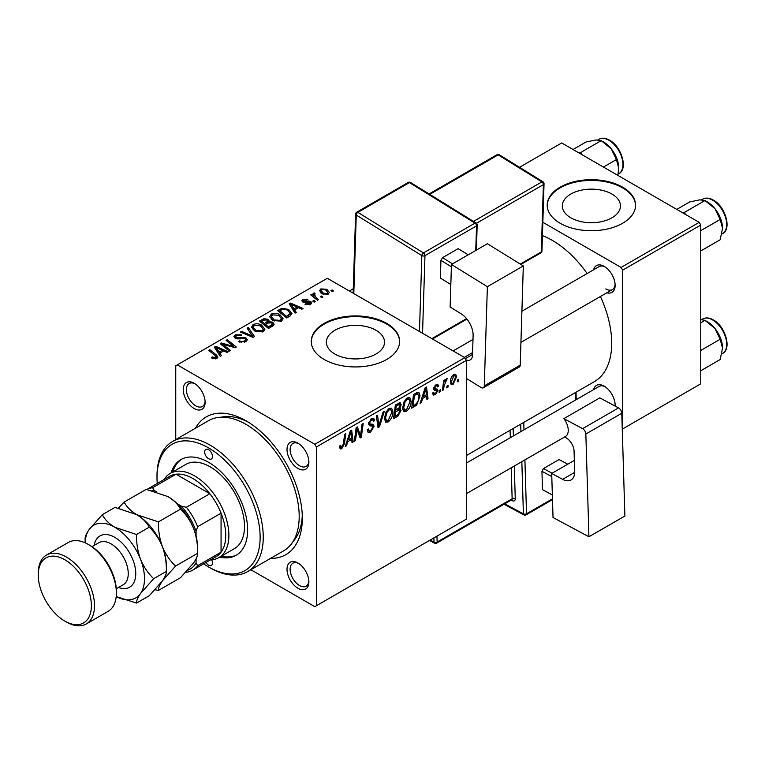 <?xml version="1.0" encoding="UTF-8"?>
<svg xmlns="http://www.w3.org/2000/svg" width="765" height="765" viewBox="0 0 765 765"><rect width="100%" height="100%" fill="white"/><g stroke="black" fill="none" stroke-linecap="round" stroke-linejoin="round"><path stroke-width="1.15" d="M611.952 194.061A29.08 16.792 0 0 0 580.262 190.418A29.08 16.792 0 0 0 562.304 205.928A29.08 16.792 0 0 0 570.824 217.805A29.08 16.792 0 0 0 602.514 221.439A29.08 16.792 0 0 0 620.463 205.928A29.08 16.792 0 0 0 611.952 194.061M622.634 187.167A44.198 25.513 0 0 0 574.477 181.63A44.198 25.513 0 0 0 547.195 205.211A44.198 25.513 0 0 0 560.133 223.246A44.198 25.513 0 0 0 608.299 228.783A44.198 25.513 0 0 0 635.581 205.211A44.198 25.513 0 0 0 622.634 187.167M635.581 205.565A44.198 25.513 0 0 0 622.634 187.884A44.198 25.513 0 0 0 574.764 182.29A44.198 25.513 0 0 0 547.195 205.565M334.879 354.023A29.08 16.792 180 0 1 326.368 342.146A29.08 16.792 180 0 1 344.317 326.636A29.08 16.792 180 0 1 376.007 330.279A29.08 16.792 180 0 1 384.527 342.146A29.08 16.792 180 0 1 366.569 357.657A29.08 16.792 180 0 1 334.879 354.023M386.698 323.385A44.198 25.513 0 0 0 338.532 317.858A44.198 25.513 0 0 0 311.25 341.429A44.198 25.513 0 0 0 324.197 359.474A44.198 25.513 0 0 0 372.354 365.001A44.198 25.513 0 0 0 399.636 341.429A44.198 25.513 0 0 0 386.698 323.385M399.636 341.792A44.198 25.513 0 0 0 386.698 324.111A44.198 25.513 0 0 0 338.819 318.508A44.198 25.513 0 0 0 311.25 341.792M297.939 588.247A15.472 8.931 60 0 1 287.009 569.303A15.472 8.931 60 0 1 297.939 562.992L297.939 562.992A15.472 8.931 60 0 1 308.878 581.935A15.472 8.931 60 0 1 297.939 588.247M298.752 563.489A13.263 7.66 -120 0 0 292.88 563.231A13.263 7.66 -120 0 0 290.843 573.855A13.263 7.66 -120 0 0 299.507 585.541A13.263 7.66 -120 0 0 306.134 586.2A13.263 7.66 -120 0 0 308.85 580.979M194.195 408.548A15.472 8.931 60 0 1 183.256 389.605A15.472 8.931 60 0 1 194.195 383.284L194.195 383.284A15.472 8.931 60 0 1 205.125 402.227A15.472 8.931 60 0 1 194.195 408.548M194.999 383.791A13.263 7.66 -120 0 0 189.127 383.533A13.263 7.66 -120 0 0 187.09 394.157A13.263 7.66 -120 0 0 195.754 405.842A13.263 7.66 -120 0 0 202.381 406.492A13.263 7.66 -120 0 0 205.096 401.281M297.939 468.448A15.472 8.931 60 0 1 287.009 449.504A15.472 8.931 60 0 1 297.939 443.184L297.939 443.184A15.472 8.931 60 0 1 308.878 462.127A15.472 8.931 60 0 1 297.939 468.448M298.752 443.69A13.263 7.66 -120 0 0 292.88 443.432A13.263 7.66 -120 0 0 290.843 454.056A13.263 7.66 -120 0 0 299.507 465.742A13.263 7.66 -120 0 0 306.134 466.401A13.263 7.66 -120 0 0 308.85 461.18M593.583 269.816A15.472 8.931 60 0 1 604.197 266.373L604.197 266.373A15.472 8.931 60 0 1 615.136 285.316A15.472 8.931 60 0 1 606.846 292.785M605.01 266.87A13.263 7.66 -120 0 0 599.129 266.612L521.902 311.202M593.583 389.624A15.472 8.931 60 0 1 604.197 386.172L604.197 386.172A15.472 8.931 60 0 1 615.136 405.115A15.472 8.931 60 0 1 615.108 406.072M605.01 386.679A13.263 7.66 -120 0 0 599.129 386.421L466.382 463.064M195.429 428.247A79.55 45.929 60 0 1 246.062 420.817A79.55 45.929 60 0 1 246.072 420.817L246.062 420.817M248.462 422.261A72.924 42.104 -120 0 0 221.238 417.202M466.382 455.529L594.309 381.678A83.968 48.482 -120 0 0 600.41 296.495M587.157 273.535A83.968 48.482 -120 0 0 552.32 240.392A83.968 48.482 -120 0 0 542.423 235.63M464.824 357.666L466.382 360.372L316.385 446.98L314.817 444.274L464.824 357.666L327.315 278.278L175.749 365.785L175.749 439.607M316.385 446.98L316.385 605.746L314.817 606.655L250.882 569.743M411.13 401.338C411.149 405.345 409.562 408.701 406.358 411.427L404.016 411.704L402.6 408.137L404.102 401.682L407.353 397.896L409.791 397.657L411.13 401.338L409.877 400.621M422.643 398.422L421.305 402.639L420.071 403.346L425.149 387.788L426.535 386.985L428.037 398.747L426.899 399.407L426.526 396.174L422.643 398.422L421.831 397.953M341.773 448.72L340.138 448.969L339.631 446.014L340.779 445.192L340.674 446.349L341.85 447.2L343.342 443.958L344.652 434.262L345.799 433.602L344.451 443.633L341.773 448.72L339.536 447.429M339.574 446.464L341.85 447.2M367.238 429.806L368.663 430.628L370.7 430.542L372.918 427.147L372.622 426.21L369.658 425.77L368.367 423.753L371.427 418.637L373.693 418.292L374.63 420.454L373.483 421.515L372.938 419.918L371.398 420.138L369.505 423.016L369.935 423.906L373.291 424.317L374.056 426.373L370.623 432.062L368.137 432.502L367.238 429.739L368.367 428.936L368.893 430.858L367.238 429.901M368.529 422.452L369.935 423.906M384.279 411.388L379.497 426.774L378.044 427.616L376.37 415.95L377.518 415.29L378.952 425.283L383.055 412.096L384.279 411.388M392.942 411.838C392.961 415.835 391.374 419.201 388.18 421.926L385.828 422.204L384.422 418.637L385.923 412.182L389.165 408.395L391.613 408.156L392.942 411.838L391.69 411.121M458.694 379.249L458.426 381.2L457.288 381.859L457.527 379.918L458.694 379.249M466.382 360.372L466.382 519.148L316.385 605.746M399.674 402.706L401.185 404.695L399.674 408.644L401.042 410.403L397.896 416.15L393.516 418.685L395.362 404.981L400.487 402.82M398.871 408.185L400.411 408.778M347.788 441.635L346.44 445.861L345.206 446.569L350.293 431.011L351.68 430.207L353.181 441.969L352.034 442.629L351.671 439.397L347.788 441.635L346.975 441.166M356.624 432.273L355.457 440.65L354.31 441.319L356.174 427.606L357.379 426.918L360.506 435.83L362.027 424.231L363.184 423.561L361.329 437.264L360.133 437.953L356.978 429.069L356.624 432.273L355.62 431.69M436.605 390.609L434.138 390.169L433.573 388.821L435.954 384.833L437.896 384.518L438.546 386.124L437.408 386.947L436.978 385.847L435.897 386.009L434.711 387.96L434.816 388.639L437.398 389.175L437.972 390.513L435.295 394.73L433.286 395.056L432.579 393.009L433.717 392.196L434.195 393.698L435.342 393.545L436.834 391.278L433.573 388.849L436.423 390.513M433.659 387.97L435.754 388.916M416.686 405.001L411.694 408.185L413.54 394.491L417.661 392.273L418.914 392.407L420.081 395.888L416.686 405.001L415.605 404.369M456.581 376.763L453.043 384.479L451.207 384.69L450.336 382.385C450.222 379.239 451.427 376.6 453.932 374.448L455.701 374.257L456.581 376.763L455.213 375.969M448.185 385.311L447.917 387.272L446.779 387.932L447.018 385.99L448.185 385.311M444.111 385.799L443.537 389.806L442.38 390.466L443.729 380.501L444.876 379.842L444.589 381.907L446.435 378.78L447.209 378.665L444.111 385.799L443.098 385.206M440.516 389.739L440.248 391.699L439.11 392.359L439.349 390.418L440.516 389.739M315.247 301.486L314.109 302.146L312.78 301.104L313.946 300.435L315.247 301.486M322.916 297.059L321.778 297.719L320.449 296.677L321.616 296.007L322.916 297.059M269.672 316.911L271.269 314.08C274.339 312.856 277.217 313.067 279.914 314.711L283.107 318.756L281.501 321.137L273.009 320.573L269.624 316.433M296.294 312.426L295.07 313.134L289.208 303.887L290.595 303.083L303.036 308.534L301.888 309.194L298.541 307.683L294.659 309.93L296.294 312.426M272.895 325.938L268.515 328.472L259.421 321.09L263.915 318.699L267.903 319.263L269.06 321.673L272.636 322.161L274.138 324.245L272.895 325.938M269.28 320.965L269.06 322.534M254.496 336.562L253.043 337.403L240.43 332.048L241.577 331.388L252.393 335.978L247.114 328.195L248.338 327.487L254.496 336.562M215.711 358.909L215.147 355.591L208.711 350.37L209.859 349.701L216.524 355.113L217.929 357.073L216.916 358.422L212.259 358.326L211.37 357.685L212.364 356.949L215.711 357.647L216.237 356.92L216.237 358.747M230.456 350.437L229.309 351.106L220.234 343.714L221.439 343.016L233.851 346.574L226.086 340.329L227.243 339.67L236.328 347.052L235.132 347.74L222.711 344.212L230.456 350.437M314.817 444.274L177.317 364.886M221.439 355.649L220.205 356.356L214.353 347.109L215.74 346.306L228.171 351.757L227.033 352.416L223.686 350.906L219.804 353.153L221.439 355.649M245.756 341.764L238.67 341.582L239.674 340.855L241.577 341.62L244.561 340.989L245.661 339.641L244.943 338.646L238.871 338.905L235.19 338.264L233.908 336.6L235.352 334.821L241.711 334.802L240.927 335.672L236.586 335.577L235.62 336.734L237.657 337.891L240.765 337.413L245.976 337.929L247.325 339.756L245.756 341.764M251.494 327.41L253.081 324.58C256.151 323.356 259.039 323.566 261.735 325.211L264.929 329.256L263.313 331.628L254.831 331.073L251.446 326.932M305.025 304.441L305.866 303.619L309.49 303.829L309.758 302.261L302.739 301.974L301.764 300.683L302.854 299.287L307.855 299.192L306.861 299.928L303.801 299.899L303.695 301.219L308.792 301.047L310.81 301.553L311.728 302.844L310.427 304.432L305.025 304.441M310.246 304.537L309.758 302.261M303.801 299.899L303.695 302.357M289.935 316.098L286.693 317.972L277.599 310.59L281.864 308.295L288.615 309.404L291.953 313.602L289.935 316.098M328.175 294.181L322.304 293.913L319.569 290.643L320.831 288.912L326.808 289.304L329.371 292.421L328.175 294.181M314.358 294.123L315.926 297.422L318.536 299.593L317.379 300.253L310.772 294.888L311.919 294.219L313.277 295.338L313.334 293.244L314.396 292.966L315.19 293.942L313.956 294.831L313.956 297.47M312.856 294.066L313.334 293.244L313.334 296.973M333.425 290.987L332.287 291.647L330.968 290.604L332.125 289.935L333.425 290.987M293.033 541.553A72.924 42.104 -120 0 0 302.271 515.447M622.634 270.16L622.634 428.936L700.759 383.829L700.759 225.053L622.634 270.16L621.075 267.454L542.834 222.28M621.075 267.454L699.2 222.347L561.701 142.959L519.54 167.296M699.2 222.347L700.759 225.053M605.765 288.921A13.263 7.66 -120 0 0 612.392 289.581A13.263 7.66 -120 0 0 615.108 284.36M614.821 405.919A13.263 7.66 -120 0 0 615.108 404.169M246.072 420.817A79.55 45.929 60 0 1 302.318 518.24A79.55 45.929 60 0 1 270.561 558.383M221.439 344.69L221.439 343.016M233.851 347.396L233.851 346.574M227.243 341.276L227.243 339.67M222.711 345.732L222.711 344.212M215.74 349.299L215.74 346.306M219.804 355.715L219.804 353.153M217.413 349.309L219.144 352.053L222.242 350.265L216.084 347.492L217.413 349.309L217.413 351.938M219.144 354.683L219.144 352.053M216.084 349.844L216.084 347.492M222.242 351.737L222.242 350.265M212.364 358.383L212.364 356.949M213.215 358.766L213.215 357.561M209.859 351.298L209.859 349.701M216.524 358.622L216.524 355.113M239.674 342.089L239.674 340.855M240.019 342.232L240.019 341.066M241.577 342.644L241.577 341.62M244.561 342.328L244.561 340.989M235.352 338.35L235.352 334.821M236.261 338.713L236.261 337.566M237.657 338.933L237.657 337.891M245.976 341.639L245.976 337.929M241.577 332.536L241.577 331.388M252.393 337.126L252.393 335.978M248.338 330.031L248.338 327.487M253.081 329.858L253.081 324.58M261.735 326.674L261.735 325.211M253.225 327.382L256.017 330.442L262.118 330.843L263.217 329.17L260.473 325.804L254.324 325.345L253.225 327.382L253.225 329.973L253.225 327.382M256.017 331.656L256.017 330.442M262.118 332.144L262.118 330.843M263.915 319.98L263.915 318.699M267.903 323.079L267.903 319.263M272.636 326.091L272.636 322.161M261.63 321.29L264.47 323.585L267.712 321.185L267.712 323.193L267.712 321.185L266.813 319.942L263.581 320.162L261.63 321.29L261.63 322.887M264.47 325.182L264.47 323.585M265.531 324.446L268.601 326.942L272.397 324.035L271.47 322.801L267.941 323.06L265.531 324.446L265.531 326.053M268.601 328.415L268.601 326.942M271.795 326.579L271.795 325.029M305.866 304.843L305.866 303.619M309.49 304.872L309.49 303.829M302.854 302.041L302.854 299.287M304.451 302.471L304.451 301.525M308.792 301.993L308.792 301.047M310.81 304.193L310.81 301.553M290.595 306.086L290.595 303.083M294.659 312.493L294.659 309.93M292.268 306.086L293.999 308.83L297.107 307.042L290.939 304.269L292.268 306.086L292.268 308.725M293.999 311.46L293.999 308.83M290.939 306.631L290.939 304.269M297.107 308.515L297.107 307.042M281.864 309.615L281.864 308.295M288.615 310.829L288.615 309.404M279.818 310.791L286.779 316.442L290.231 313.363L287.411 310.016L283.088 309.108L279.818 310.791L279.818 312.388M286.779 317.924L286.779 316.442M288.242 317.073L288.242 315.601M271.269 319.359L271.269 314.08M279.914 316.175L279.914 314.711M271.384 319.454L271.384 316.547L274.205 319.952L280.306 320.353L281.405 318.67L278.661 315.304L272.512 314.845L271.403 316.882L271.403 319.474M274.205 321.157L274.205 319.952M280.306 321.644L280.306 320.353M320.831 292.88L320.831 288.912M326.808 290.796L326.808 289.304M321.778 289.514L321.061 290.585L323.318 293.186L327.191 293.607L327.841 292.584L325.67 289.954L321.778 289.514M323.318 294.401L323.318 293.186M327.191 294.601L327.191 293.607M321.616 297.585L321.616 296.007M311.919 295.826L311.919 294.219M313.277 296.925L313.277 295.338M314.396 294.104L314.396 292.966M313.946 302.012L313.946 300.435M332.125 291.522L332.125 289.935M457.441 380.635L458.426 381.2M396.614 415.414L397.896 416.15M398.527 403.165L401.185 404.695M398.163 408.749L401.042 410.403M396.299 405.919L395.725 410.193L399.416 407.535L400.047 405.402L399.646 404.379L396.299 405.919L395.314 405.354M394.74 409.619L395.725 410.193M396.968 404.054L398.249 404.8M395.505 411.79L394.883 416.418L398.135 414.477L399.904 411.025L399.521 409.954L395.505 411.79L394.52 411.226M393.899 415.844L394.883 416.418M396.633 409.657L397.915 410.403M384.508 419.803L388.18 421.926M386.813 412.631L385.56 418.034L386.526 420.54L388.257 420.406L391.804 412.354L390.839 409.753L389.127 409.897L386.813 412.631L385.943 412.134M384.47 417.413L385.56 418.034M388.018 409.256L389.127 409.897M377.786 425.789L379.497 426.774M377.594 424.499L378.952 425.283M367.238 430.112L370.623 432.062M371.455 418.618L374.63 420.454M371.216 418.771L374.62 420.731M370.279 419.488L371.398 420.138M368.405 423.112L374.056 426.373M339.832 445.871L340.674 446.349M343.456 443.069L344.451 443.633M345.598 445.373L346.44 445.861M351.871 441.214L353.181 441.969M350.389 438.661L351.671 439.397M349.921 435.18L348.41 439.799L351.508 438.01L350.829 432.082L349.921 435.18L349.089 434.702M347.578 439.32L348.41 439.799M350.083 431.651L350.829 432.082M354.472 440.085L355.457 440.65M358.986 434.95L360.506 435.83M359.454 436.174L361.329 437.264M356.05 428.534L356.978 429.069M436.127 384.728L438.546 386.124M435.046 385.512L435.897 386.009M433.812 387.444L434.711 387.96M433.65 388.018L437.972 390.513M432.579 393.162L435.295 394.73M420.463 402.151L421.305 402.639M426.736 398.001L428.037 398.747M425.254 395.438L426.526 396.174M424.776 391.967L423.265 396.586L426.373 394.788L425.684 388.859L424.776 391.967L423.944 391.479M422.433 396.098L423.265 396.586M424.938 388.429L425.684 388.859M413.655 405.574L414.936 406.311M418.838 395.17L420.081 395.888M414.477 395.428L413.062 405.919L414.525 405.077C417.537 403.012 419.01 400.143 418.943 396.461L417.566 393.851L414.477 395.428L413.492 394.855M412.077 405.354L413.062 405.919M416.103 393.009L418.149 393.965L416.303 392.894M402.686 409.304L406.358 411.427M405.001 402.132L403.738 407.544L404.714 410.05L406.445 409.906L409.992 401.864L409.026 399.253L407.315 399.397L405.001 402.132L404.13 401.635M402.648 406.913L403.738 407.544M406.196 398.756L407.315 399.397M450.356 382.93L453.043 384.479M453.884 375.625L451.465 381.582L452.067 383.418L453.043 383.322L455.443 377.413L454.84 375.548L453.014 375.127M450.413 380.98L451.465 381.582M446.932 386.698L447.917 387.272M442.553 389.232L443.537 389.806M443.614 381.343L444.589 381.907M445.593 379.689L446.75 380.358M445.431 379.966L446.186 380.396M439.263 391.135L440.248 391.699M208.568 449.686A5.527 3.194 -120 0 0 205.804 449.409A5.527 3.194 -120 0 0 204.953 453.836A5.527 3.194 -120 0 0 208.568 458.704A5.527 3.194 -120 0 0 211.331 458.981A5.527 3.194 -120 0 0 212.173 454.553A5.527 3.194 -120 0 0 208.568 449.686M205.967 562.505A5.527 3.194 -120 0 0 208.568 565.153A5.527 3.194 -120 0 0 211.331 565.431A5.527 3.194 -120 0 0 211.733 559.837M219.756 557.092A55.243 31.891 -120 0 0 236.184 555.266A55.243 31.891 -120 0 0 244.657 510.991A55.243 31.891 -120 0 0 208.568 462.309A55.243 31.891 -120 0 0 180.942 459.574A55.243 31.891 -120 0 0 171.14 472.894M181.735 459.143A55.243 31.891 -120 0 0 172.699 471.986M203.643 563.843A72.924 42.104 -120 0 0 208.568 566.961A72.924 42.104 -120 0 0 260.129 537.193A72.924 42.104 -120 0 0 208.568 447.879A72.924 42.104 -120 0 0 157.007 477.647A72.924 42.104 -120 0 0 157.236 483.47M210.126 567.86L208.568 566.961L210.126 567.86A75.133 43.376 60 0 0 247.697 571.579L283.633 550.838A75.133 43.376 -120 0 0 295.147 490.633A75.133 43.376 -120 0 0 246.062 424.422A75.133 43.376 -120 0 0 208.501 420.702L172.565 441.453A75.133 43.376 60 0 1 210.126 445.173A75.133 43.376 60 0 1 259.211 511.374A75.133 43.376 60 0 1 247.697 571.579M164.054 479.531A48.616 28.066 60 0 1 170.193 473.439L185.819 464.412A48.616 28.066 60 0 1 210.126 466.822A48.616 28.066 60 0 1 241.883 509.662A48.616 28.066 60 0 1 234.434 548.62L218.809 557.637A48.616 28.066 60 0 1 210.461 559.913M157.007 477.647L157.007 475.849A75.133 43.376 60 0 1 172.565 441.453M221.315 556.193A55.243 31.891 -120 0 0 236.959 554.788M722.533 228.238A21.506 12.422 60 0 0 714.931 208.644A21.506 12.422 -120 0 0 707.329 201.903L704.976 200.535L714.931 208.644L720.181 219.459L722.533 228.238L720.181 239.741L700.759 250.949M700.759 230.676L720.181 219.459M685.287 214.315L684.675 212.259L704.976 200.535L699.717 199.856L689.762 201.903L676.776 209.4M684.675 212.259L682.638 212.785M722.533 348.046A21.506 12.422 60 0 0 714.931 328.443A21.506 12.422 -120 0 0 707.329 321.702L704.976 320.344L714.931 328.443L720.181 339.268L722.533 348.046L720.181 359.54L700.759 370.757M700.759 350.475L720.181 339.268M700.759 322.773L704.976 320.344L700.759 319.598M581.534 154.415L580.931 152.359L578.885 152.885M603.442 167.057L616.427 159.56L618.78 168.338L617.795 175.348M580.931 152.359L601.223 140.636L611.178 148.745L616.427 159.56M573.023 149.5L586.009 141.994L595.973 139.957L601.223 140.636M618.78 168.338A21.506 12.422 -120 0 0 611.178 148.745A21.506 12.422 -120 0 0 602.686 141.515M170.193 473.439A48.616 28.066 60 0 1 207.659 486.464A48.616 28.066 60 0 1 228.878 535.385A48.616 28.066 60 0 1 218.809 557.637M187.597 570.279A44.198 25.513 -120 0 0 196.07 562.839L197.628 565.727A46.407 26.794 60 0 1 192.704 570.164L216.141 556.624A46.407 26.794 -120 0 0 221.066 552.196A46.407 26.794 -120 0 0 225.752 535.385A46.407 26.794 -120 0 0 221.066 513.162A46.407 26.794 -120 0 0 209.84 493.721L176.036 474.204A46.407 26.794 -120 0 0 169.734 476.251L146.842 489.476M197.628 565.727L221.066 552.196L221.066 513.162L197.628 526.693L196.07 531.379A44.198 25.513 -120 0 0 181.563 506.258L186.402 507.252L209.84 493.721A46.407 26.794 -120 0 0 176.036 474.204L152.598 487.735L154.32 490.537A44.198 25.513 -120 0 0 152.082 490.623M192.704 570.164A46.407 26.794 60 0 1 186.402 572.21L185.905 572.115M196.07 562.839L196.07 558.909M196.07 536.141L196.07 531.379M181.563 506.258L177.442 503.886M156.624 491.857L154.32 490.537M146.861 489.476A46.407 26.794 60 0 1 152.598 487.735M186.402 507.252A46.407 26.794 60 0 1 197.628 526.693M89.811 545.311L88.252 544.403L89.811 545.311A37.562 21.688 60 0 1 116.376 591.316L116.376 593.124A39.78 22.969 -120 0 0 88.252 544.403L88.252 544.403A39.78 22.969 -120 0 0 68.362 542.433L46.483 555.065A39.78 22.969 60 0 1 66.373 557.035A39.78 22.969 60 0 1 92.364 592.081A39.78 22.969 60 0 1 86.263 623.963A39.78 22.969 60 0 1 66.373 621.993L64.815 621.084A37.562 21.688 -120 0 0 91.379 605.746A37.562 21.688 -120 0 0 64.815 559.741A37.562 21.688 -120 0 0 38.25 575.079A37.562 21.688 -120 0 0 64.815 621.084L66.373 621.993M86.263 623.963L108.142 611.331A39.78 22.969 -120 0 0 116.376 593.124M167.937 496.59A41.989 24.241 60 0 1 193.65 528.577A41.989 24.241 -120 0 1 197.628 548.017L197.628 553.315C197.829 555.457 196.509 558.632 193.65 562.858L180.492 577.699L158.422 590.446C158.221 588.304 159.55 585.12 162.4 580.903L175.567 566.052L197.628 553.315C197.81 544.68 196.49 536.437 193.65 528.577C190.418 520.841 186.029 514.357 180.492 509.136L158.422 521.883L136.686 514.635C130.825 511.039 126.636 506.851 124.14 502.089L146.211 489.351L167.937 496.59C173.808 500.195 177.987 504.374 180.492 509.136M175.567 566.052C170.021 560.841 165.632 554.357 162.4 546.621C159.569 538.761 158.24 530.518 158.422 521.883M124.14 502.089L118.336 508.084M155.037 589.748L158.422 590.446M102.271 514.721L89.103 529.562A41.989 24.241 -120 0 1 114.817 527.267L136.543 534.506C136.361 543.14 137.69 551.393 140.521 559.253C143.763 566.989 148.152 573.463 153.689 578.684L140.521 593.535C137.671 597.752 136.342 600.936 136.543 603.069L116.204 596.595A41.989 24.241 -120 0 0 140.521 593.535A41.989 24.241 -120 0 0 140.521 559.253A41.989 24.241 -120 0 0 114.817 527.267C108.955 523.671 104.767 519.483 102.271 514.721L114.96 507.386L136.686 514.635C142.548 518.23 146.737 522.409 149.242 527.181C154.779 532.402 159.168 538.885 162.4 546.621C165.23 554.482 166.56 562.724 166.378 571.359L166.378 566.052A41.989 24.241 -120 0 0 162.4 546.621A41.989 24.241 -120 0 0 136.686 514.635A41.989 24.241 -120 0 0 136.017 514.252M153.689 578.684L166.378 571.359C166.579 573.501 165.25 576.676 162.4 580.903L149.242 595.744L136.543 603.069M85.125 542.806L85.125 539.105C84.944 536.925 86.273 533.74 89.103 529.562A41.989 24.241 -120 0 0 85.154 542.815M136.543 534.506L149.242 527.181M38.25 575.079L38.25 573.272A39.78 22.969 60 0 1 46.483 555.065M574.352 460.387L551.699 473.468L553.028 517.503L588.935 536.772L624.881 516.031L621.782 413.263L585.847 434.013L588.935 536.772M551.699 473.468L562.629 479.33L574.678 472.378M585.847 434.013A4.418 2.553 -120 0 0 582.614 428.668L563.872 418.618L564.627 419.727A13.263 7.66 60 0 1 565.517 436.452A13.263 7.66 60 0 1 565.134 436.643M564.522 437.016L565.985 437.8A11.045 6.378 60 0 1 574.075 451.168L574.678 471.355A17.681 10.203 60 0 1 571.025 479.961A17.681 10.203 60 0 1 562.629 479.33M582.614 428.668L618.55 407.917L599.817 397.867L563.872 418.618M618.55 407.917A4.418 2.553 60 0 1 621.782 413.263M552.349 495.003L542.49 489.648L541.945 471.297L543.446 468.562L559.072 459.536L567.754 464.192M542.49 489.648L552.349 494.936M551.794 476.585L541.945 471.297M543.446 468.562L552.129 473.219M451.455 264.489L487.401 243.739L523.317 265.943L487.372 286.693L451.455 264.489L450.136 307.004L461.066 313.755A17.681 10.203 60 0 1 473.114 335.653L472.512 355.132A11.045 6.378 60 0 1 470.226 359.875A11.045 6.378 60 0 1 466.181 360.019M466.382 378.426L481.051 387.492A4.418 2.553 -120 0 0 483.365 387.779A4.418 2.553 -120 0 0 484.283 385.885L520.219 365.135L523.317 265.943M520.219 365.135A4.418 2.553 60 0 1 519.311 367.028L483.365 387.779M484.283 385.885L487.372 286.693M466.382 366.263A13.263 7.66 60 0 1 466.382 371.809M472.588 352.589L464.307 357.37M450.834 284.523L440.372 278.058L440.927 260.349L442.543 257.671L458.168 248.654L468.237 254.802M451.388 266.813L440.927 260.349M442.543 257.671L452.555 263.858M468.18 254.841L458.168 248.654M227.042 345.551L227.042 344.537M231.116 346.66L231.116 345.675M224.948 347.559L224.948 345.914M240.765 338.618L240.765 337.413M249.151 335.749L249.151 334.544M262.223 320.946L262.223 319.474M266.316 323.997L266.316 322.514M270.733 327.191L270.733 325.708M306.096 302.338L306.096 301.391M280.325 310.494L280.325 309.012M315.926 299.077L315.926 297.422M377.155 421.381L378.57 422.204M368.424 424.393L371.025 425.895M357.178 429.844L358.861 430.819M358.097 432.636L359.923 433.688M433.602 389.27L435.514 390.37M414.85 393.736L416.131 394.472M702.691 199.168C705.76 197.523 709.298 197.829 713.305 200.086C725.325 206.397 732.048 229.089 722.581 233.621A19.89 11.485 -120 0 0 725.631 217.681A19.89 11.485 -120 0 0 712.636 200.153A19.89 11.485 -120 0 0 702.691 199.168L701.629 199.78M702.691 318.976C705.76 317.332 709.298 317.638 713.305 319.894C725.325 326.196 732.048 348.888 722.581 353.42A19.89 11.485 -120 0 0 725.631 337.48A19.89 11.485 -120 0 0 712.636 319.961A19.89 11.485 -120 0 0 702.691 318.976L701.629 319.588M608.883 140.253A19.89 11.485 -120 0 0 598.947 139.268C602.007 137.624 605.545 137.93 609.552 140.186C621.572 146.488 628.294 169.189 618.828 173.712A19.89 11.485 -120 0 0 621.878 157.781A19.89 11.485 -120 0 0 608.883 140.253M94.21 545.378A29.615 17.098 60 0 1 114.817 537.365A29.615 17.098 60 0 1 135.673 571.445A29.615 17.098 60 0 1 118.508 587.482M116.29 588.763L123.213 584.766A24.308 14.038 -120 0 0 126.942 565.287A24.308 14.038 -120 0 0 111.068 543.867A24.308 14.038 -120 0 0 98.915 542.662L91.982 546.659M504.709 503.829L523.403 513.86L521.835 461.668M520.927 431.575L520.707 424.164M513.382 435.926L513.162 428.936A4.418 2.553 -120 0 0 513.133 428.534M514.281 466.028L515.266 498.665A2.209 1.234 -1.7 0 0 512.139 498.732L511.211 467.798M511.192 500.09L512.254 500.654A4.418 2.553 -120 0 0 515.266 498.665M524.905 459.889L526.53 513.803L552.464 498.828M575.567 400.028L575.337 392.627M523.776 422.395L523.996 429.796M436.958 536.131L437.14 542.031L512.139 498.732A2.209 1.272 60 0 1 511.68 499.803L436.681 543.102A2.209 1.272 60 0 0 437.14 542.031A2.209 1.234 178.3 0 1 434.013 542.098L433.889 537.91M510.303 437.704L510.083 430.303M430.188 540.042L434.013 542.098A2.209 1.32 118.2 0 0 434.53 543.14L429.5 540.444M512.254 500.654A2.209 1.32 118.2 0 0 511.842 499.679M526.071 514.874A2.209 1.272 60 0 0 526.53 513.803A2.209 1.234 178.3 0 1 523.403 513.86A2.209 1.32 118.2 0 0 523.92 514.912A2.209 2.209 0 0 0 526.071 514.874L552.483 499.622M465.369 358.622L472.531 354.482M419.469 331.484L421.84 255.586L356.251 215.042L353.803 293.569M475.763 250.461L476.528 225.876L424.967 255.644A2.209 1.272 -120 0 0 423.456 252.909L475.017 223.141L409.438 182.596L357.867 212.364L423.456 252.909A2.209 1.234 121.7 0 0 421.84 255.586A2.209 1.32 -178.2 0 0 424.967 255.644L422.548 333.253M431.862 338.637L466.526 318.613M473.478 221.401L541.888 181.907L498.158 154.874L429.758 194.367M520.286 264.078L541.295 251.953L543.389 184.642L476.461 223.284M541.945 251.054A2.209 2.209 0 0 1 540.836 252.899A2.209 1.272 -120 0 0 541.295 251.953A2.209 1.32 1.8 0 0 541.945 251.054L544.039 183.743A2.209 2.209 0 0 0 542.987 181.793A2.209 1.234 121.7 0 0 541.888 181.907A2.209 1.272 -120 0 1 543.389 184.642A2.209 1.32 1.8 0 0 544.039 183.743M497.001 154.731A2.209 1.272 -120 0 1 498.158 154.874A2.209 1.234 -58.3 0 1 499.268 154.769A2.209 2.209 0 0 0 497.001 154.731L429.079 193.947M410.537 182.491A2.209 1.234 121.7 0 0 409.438 182.596A2.209 1.272 -120 0 0 408.271 182.453A2.209 2.209 0 0 1 410.537 182.491L476.126 223.036A2.209 1.234 121.7 0 0 475.017 223.141A2.209 1.272 -120 0 1 476.528 225.876A2.209 1.32 1.8 0 0 477.178 224.977A2.209 2.209 0 0 0 476.126 223.036M353.143 293.186L355.61 214.066A2.209 1.32 1.8 0 0 356.251 215.042A2.209 1.234 121.7 0 1 357.867 212.364A2.209 1.272 -120 0 0 356.71 212.221L408.271 182.453M245.661 339.641L245.661 341.821M235.62 336.734L235.62 338.484M263.217 329.17L263.217 331.685M272.397 324.035L272.397 326.225M303.265 300.597L303.265 302.223M290.231 313.363L290.231 315.926M281.405 318.67L281.405 321.185M321.061 290.585L321.061 293.072M327.841 292.584L327.841 294.362M399.646 404.379L398.03 403.442M399.521 409.954L397.819 408.969M390.839 409.753L388.849 408.596M386.526 420.54L384.451 419.344M372.938 419.918L371.092 418.847M434.195 393.698L432.77 392.875M436.978 385.847L435.601 385.053M409.026 399.253L407.028 398.096M404.714 410.05L402.629 408.845M454.84 375.548L453.463 374.754M452.067 383.418L450.336 382.414M722.581 233.621L721.835 234.052M520.927 342.385L612.392 289.581M453.129 350.915L473 339.44M565.517 436.452L466.382 493.683M722.581 353.42L721.835 353.851M353.277 288.759L349.376 291.016M598.947 139.268L597.876 139.88M618.828 173.712L618.082 174.152M434.53 543.14A2.209 2.209 0 0 0 436.681 543.102M504.02 504.231L523.92 514.912M576.227 399.646L576.007 392.244M542.987 181.793L499.268 154.769M540.836 252.899L520.86 264.432M476.394 250.098L477.178 224.977M356.71 212.221A2.209 2.209 0 0 0 355.61 214.066M432.455 338.981L466.908 319.082"/></g></svg>
